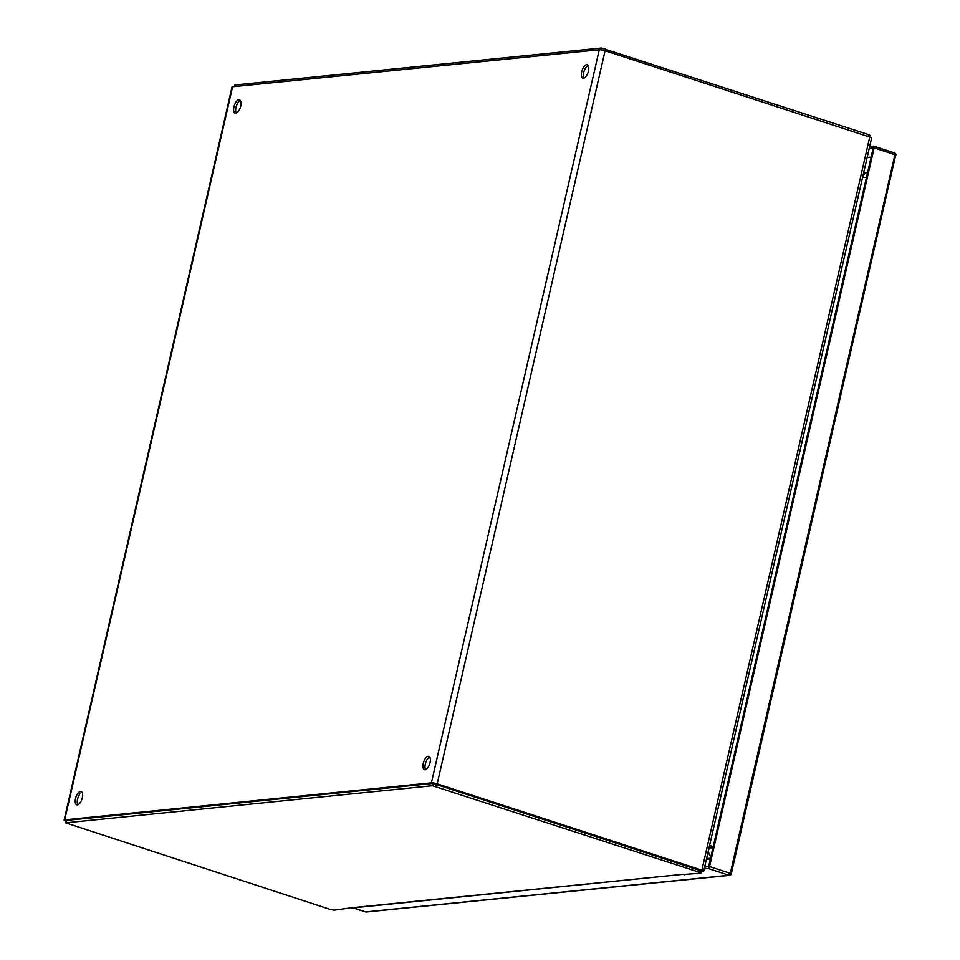 <?xml version="1.0" encoding="UTF-8"?>
<svg xmlns="http://www.w3.org/2000/svg" width="960" height="960" viewBox="0 0 960 960"><rect width="100%" height="100%" fill="white"/><g stroke="black" fill="none" stroke-linecap="round" stroke-linejoin="round"><path stroke-width="1.44" d="M233.952 106.872A7.008 3.168 108.1 0 1 239.496 99.876A7.008 3.168 108.1 0 1 240.708 106.2A7.008 3.168 108.1 0 1 235.152 113.196A7.008 3.168 108.1 0 1 233.952 106.872M236.304 113.136A7.008 3.168 108.1 0 1 235.98 107.544A7.008 3.168 108.1 0 1 240.396 100.596M581.676 71.784A7.008 3.168 108.1 0 1 587.232 64.776A7.008 3.168 108.1 0 1 588.432 71.1A7.008 3.168 108.1 0 1 582.888 78.108A7.008 3.168 108.1 0 1 581.676 71.784M584.028 78.048A7.008 3.168 108.1 0 1 583.716 72.444A7.008 3.168 108.1 0 1 588.12 65.508M423.276 763.38A7.008 3.168 108.1 0 1 428.832 756.384A7.008 3.168 108.1 0 1 430.044 762.708A7.008 3.168 108.1 0 1 424.488 769.704A7.008 3.168 108.1 0 1 423.276 763.38M425.628 769.644A7.008 3.168 108.1 0 1 425.316 764.052A7.008 3.168 108.1 0 1 429.72 757.104M75.552 798.48A7.008 3.168 108.1 0 1 81.108 791.484A7.008 3.168 108.1 0 1 82.308 797.796A7.008 3.168 108.1 0 1 76.752 804.804A7.008 3.168 108.1 0 1 75.552 798.48M77.904 804.744A7.008 3.168 108.1 0 1 77.58 799.14A7.008 3.168 108.1 0 1 81.996 792.204M701.232 871.572L703.224 871.38A3.744 0.66 12.9 0 0 703.692 871.176A3.744 0.66 12.9 0 0 701.856 870.156L437.196 783.828L605.088 50.724A4.356 0.756 12.9 0 0 599.292 49.74L232.596 86.748L64.692 819.84L431.4 782.832A4.356 0.756 12.9 0 1 437.196 783.828M66.036 821.184A4.356 0.756 12.9 0 1 64.14 820.08A4.356 0.756 12.9 0 1 64.692 819.84M701.856 870.156L869.748 137.064L605.088 50.724M869.748 137.064A3.744 0.66 12.9 0 1 871.596 138.072L703.692 871.176M64.14 820.08L232.032 86.976A4.356 0.756 12.9 0 1 232.596 86.748M712.992 847.596L709.536 845.664M863.664 172.74L867.648 172.332A7.044 6.156 -95.8 0 0 862.632 177.336L866.484 177.384M713.112 847.044L709.668 845.112M683.952 874.464L700.584 873.168L699.648 872.328L432.468 785.712L65.652 822.828L330.684 909.564L334.092 910.152L351.288 907.812M684.6 874.776L682.992 874.308L350.184 908.148M701.112 870.864L432.996 783.408L66.504 820.392L65.652 822.828M351.36 907.776L350.064 908.544M709.5 845.808L712.944 847.776M234.276 86.58L234.936 84.984L601.428 48L868.596 134.616L869.868 135.324L869.484 136.968M710.388 858.924L706.404 859.332M353.196 907.848L365.712 911.928L728.976 875.268L708.204 868.488L704.22 868.896M708.204 868.488A1.92 0.864 -71.9 0 0 709.548 866.556L730.32 873.336L894.924 154.68L874.14 147.9L709.548 866.556M874.14 147.9A1.92 0.864 -71.9 0 0 873.804 146.172A1.92 0.864 -71.9 0 0 873.636 146.148L869.652 146.556M869.232 148.392L873.216 147.996L708.624 866.652L704.64 867.06M431.4 782.832L599.292 49.74M348.984 908.016L682.752 874.332M700.176 870.024L699.648 872.328M65.976 822.696L66.504 820.392M432.468 785.712L432.996 783.408M435.876 786.288L436.404 783.984M868.596 134.616L868.164 136.536M604.836 48.588L604.392 50.52M601.428 48L601.008 49.812M234.936 84.984L234.576 86.544M710.556 858.216L706.572 858.612M712.176 847.332L708.72 849.24A7.044 6.156 -95.8 0 0 710.916 856.62M873.96 146.256L894.408 152.928A1.92 0.864 108.1 0 1 894.588 152.952A1.92 0.864 108.1 0 1 894.924 154.68L895.86 155.208A1.92 1.92 0 0 0 894.588 152.952L873.804 146.172M895.62 155.304L731.268 873.852L730.32 873.336A1.92 0.864 108.1 0 1 728.976 875.268A1.92 1.68 -95.8 0 0 729.588 875.34A1.92 1.92 0 0 0 731.268 873.852L731.028 873.96A1.92 1.68 -95.8 0 1 729.588 875.34L366.324 912A1.92 1.68 84.2 0 1 365.712 911.928A1.92 0.864 108.1 0 1 365.544 911.916A1.92 0.864 108.1 0 1 365.388 911.832M871.14 157.08L867.156 157.476L871.14 157.08M701.436 870.72L700.908 873.024M353.1 907.86L365.544 911.916A1.92 1.92 0 0 0 366.324 912"/></g></svg>
